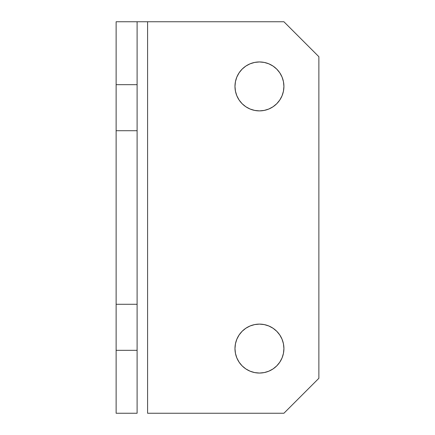 <?xml version="1.0" encoding="UTF-8"?>
<svg xmlns="http://www.w3.org/2000/svg" width="435" height="435" viewBox="0 0 435 435"><rect width="100%" height="100%" fill="white"/><g stroke="black" fill="none" stroke-linecap="round" stroke-linejoin="round"><path stroke-width="0.65" d="M242.143 331.28L245.851 328.24L242.143 331.28L239.103 334.988L236.841 339.218L235.449 343.808L234.976 348.582L235.449 353.356L236.841 357.945L239.103 362.176L242.143 365.884L245.851 368.929L250.081 371.191L254.671 372.583L259.445 373.051A24.469 24.469 0 0 1 234.976 348.582A24.469 24.469 0 0 1 259.445 324.113L254.671 324.586L259.445 324.113A24.469 24.469 0 0 1 283.914 348.582A24.469 24.469 0 0 1 259.445 373.051L264.219 372.583L268.808 371.191L273.039 368.929L268.808 371.191M242.143 69.116L239.103 72.824L236.841 77.055L235.449 81.644L234.976 86.418L235.449 91.192L236.841 95.782L239.103 100.012L242.143 103.72L245.851 106.76L250.081 109.022L254.671 110.414L259.445 110.887A24.469 24.469 0 0 1 234.976 86.418A24.469 24.469 0 0 1 259.445 61.949L254.671 62.417L250.081 63.809L245.851 66.071L242.143 69.116L245.851 66.071M137.101 21.75L116.129 21.75L116.129 84.667L137.101 84.667L137.101 130.723L116.129 130.723L116.129 84.667L116.129 413.25L137.101 413.25L137.101 21.75L116.129 21.75L116.129 84.667L137.101 84.667L137.101 21.75L283.914 21.75L318.871 56.708L318.871 378.292L318.871 56.708L283.914 21.75L147.59 21.75L147.59 413.25L147.59 21.75L137.302 21.75M273.039 106.76L268.808 109.022L273.039 106.76L276.747 103.72L279.792 100.012L282.054 95.782L283.446 91.192L283.914 86.418L283.446 81.644L282.054 77.055L279.792 72.824L276.747 69.116L273.039 66.071L268.808 63.809L264.219 62.417L259.445 61.949A24.469 24.469 0 0 1 283.914 86.418A24.469 24.469 0 0 1 259.445 110.887L264.219 110.414L268.808 109.022M318.871 378.292L283.914 413.25L147.59 413.25L283.914 413.25L318.871 378.292M254.671 324.586L250.081 325.978L245.851 328.24M273.039 368.929L276.747 365.884L279.792 362.176L282.054 357.945L283.446 353.356L283.914 348.582L283.446 343.808L282.054 339.218L279.792 334.988L276.747 331.28L273.039 328.24L268.808 325.978L264.219 324.586L259.445 324.113M137.101 350.333L116.129 350.333L116.129 304.277L137.101 304.277L137.101 413.25L116.129 413.25L116.129 350.333L137.101 350.333M116.129 304.277L116.129 130.723L137.101 130.723L137.101 304.277L116.129 304.277"/></g></svg>
